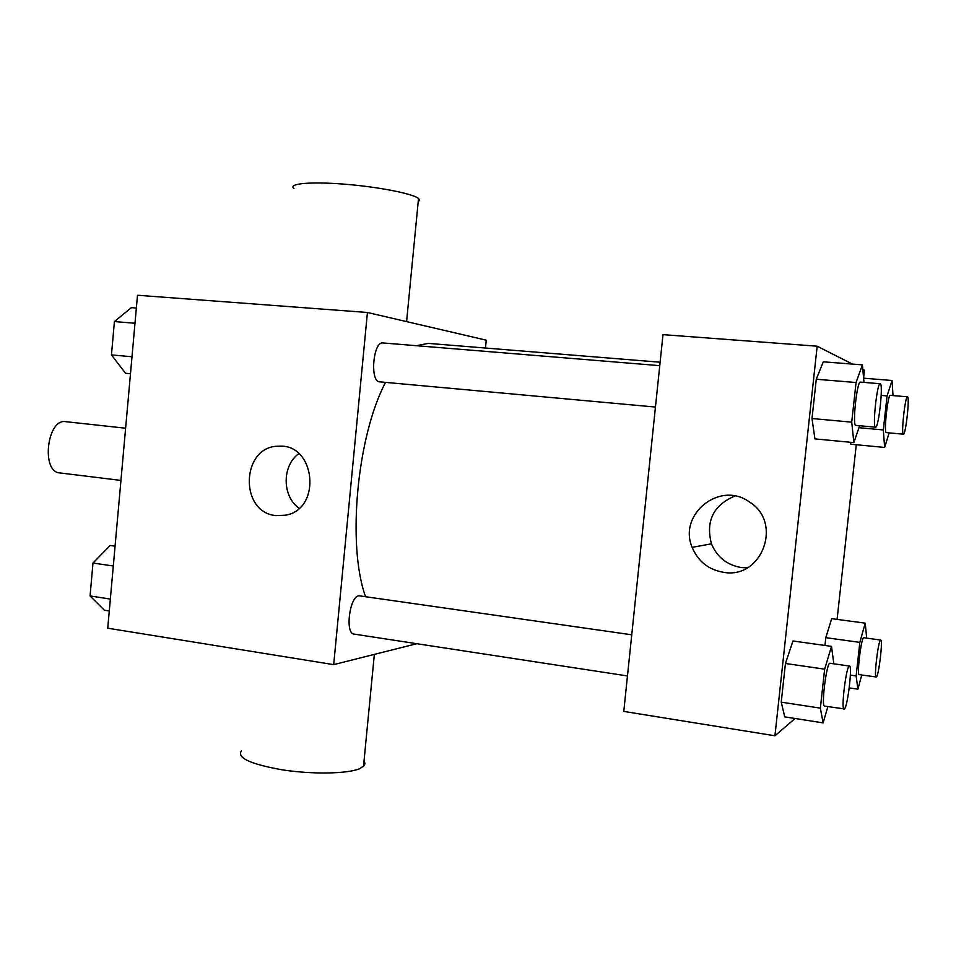 <?xml version="1.0" encoding="UTF-8"?>
<svg xmlns="http://www.w3.org/2000/svg" width="956" height="956" viewBox="0 0 956 956"><rect width="100%" height="100%" fill="white"/><g stroke="black" fill="none" stroke-linecap="round" stroke-linejoin="round"><path stroke-width="1.43" d="M125.618 428.216L65.677 421.668C47.083 418.202 40.845 472.025 59.726 472.909L120.946 480.426M121.4 475.323L124.937 435.733M416.792 643.699L333.692 664.635L107.741 628.2L137.497 295.249L367.427 312.481L486.245 340.169L485.469 348.032M660.118 362.216L428.24 343.383L416.505 345.702M385.531 382.388C356.935 436.438 346.944 545.183 365.515 596.568M333.692 664.635L367.427 312.481M659.76 365.658L382.914 342.953C373.21 341.113 369.685 381.564 379.508 381.826L655.446 407.065M627.471 675.952L354.067 634.103C344.829 633.78 349.573 596.245 358.906 595.767L631.749 634.796M276.105 515.607C238.713 512.583 241.223 445.592 278.758 446.213C315.528 443.249 322.148 509.166 285.629 515.176L276.105 515.607M241.39 750.914C236.765 757.869 250.496 764.191 282.582 769.879C312.516 774.491 347.41 773.858 359.611 768.732L364.427 765.445L364.953 763.175L363.997 761.191M418.202 201.704L419.624 200.234L418.525 198.478C412.777 193.626 378.122 186.826 344.303 184.161C310.413 181.437 287.565 183.624 293.934 188.463M299.073 508.257C281.996 496.212 281.853 465.811 298.822 453.61M795.105 718.494L774.934 735.785L623.778 711.407L662.986 334.648L817.165 346.203L852.429 364.093M862.814 369.363L864.451 370.187L863.591 378.002M856.265 444.731L837.086 619.38M859.611 425.743L853.875 442.604L814.918 438.888L812.003 418.537L816.269 379.245L823.295 361.81L862.408 364.869L863.985 382.412M861.738 675.032L857.902 689.18L856.134 675.94L859.838 642.372L825.817 637.664L824.968 645.455L825.817 637.664L831.684 618.652L865.216 623.145L866.686 638.13M774.934 735.785L817.165 346.203M850.816 444.205L850.601 442.293L850.816 444.205L884.647 447.444L883.32 429.949L887.072 395.915L892.044 380.5L893.012 395.581M827.848 706.627L823.128 722.891L784.733 716.869L781.243 702.146L785.438 663.476L792.978 640.986L831.517 646.375L833.823 663.811M723.788 572.357C708.647 569.812 698.107 561.471 692.168 547.334C677.876 514.459 719.832 480.414 749.277 501.888C783.155 522.155 762.195 579.324 723.788 572.357M747.222 567.84L741.593 567.577C727.169 565.175 717.12 557.252 711.455 543.833C705.54 521.151 713.343 505.21 734.853 496.021M823.128 722.891L820.368 708.157L824.646 669.164L831.517 646.375M849.478 666.057L830.011 663.261C826.713 661.588 820.965 706.723 824.55 706.114L844.447 708.922C847.721 706.532 852.549 665.472 849.478 666.057C846.478 664.42 840.754 709.758 844.052 709.101M784.733 716.869L781.243 702.146L785.438 663.476L792.978 640.986M820.368 708.157L781.243 702.146M824.646 669.164L785.438 663.476M853.875 442.604L851.712 422.146L856.062 382.52L862.408 364.869M880.189 383.738L860.388 382.113C857.018 380.667 852.202 425.767 855.763 425.384L875.553 427.201C878.683 428.443 883.535 383.105 880.189 383.738C877.106 382.316 872.242 427.607 875.505 427.189L875.553 427.201M814.918 438.888L812.003 418.537L816.269 379.245L823.295 361.81M851.712 422.146L812.003 418.537M856.062 382.52L816.269 379.245M859.838 642.372L865.216 623.145M880.727 640.054L863.818 637.736C861.368 636.397 856.564 675.259 859.253 674.661L876.425 677.003C878.875 675.33 883.045 639.48 880.727 640.054C878.504 638.739 873.7 677.744 876.174 677.123M857.902 689.18L849.227 687.902M856.134 675.94L850.362 675.103M825.817 637.664L831.684 618.652M889.128 432.877L884.647 447.444M907.483 396.8L890.323 395.354C887.825 394.147 883.619 433.02 886.284 432.614L903.42 434.191C905.726 435.243 909.969 396.202 907.483 396.8C905.201 395.617 900.946 434.622 903.396 434.191M892.044 380.5L863.603 378.194M883.32 429.949L858.942 427.702M887.072 395.915L881.181 395.414M109.283 610.992L104.383 610.227L90.067 595.947L92.983 563.048L110.167 545.47L115.079 546.163M110.346 599.065L90.067 595.947M113.298 566L92.983 563.048M130.482 373.736L125.523 373.258L111.458 354.903L114.421 321.563L131.378 307.653L136.35 308.035M132 356.767L111.458 354.903M134.987 323.248L114.421 321.563M374.346 654.394L363.483 766.509M406.587 321.61L418.525 198.478M282.522 446.368L278.758 446.213M711.455 543.833L692.168 547.334"/></g></svg>
